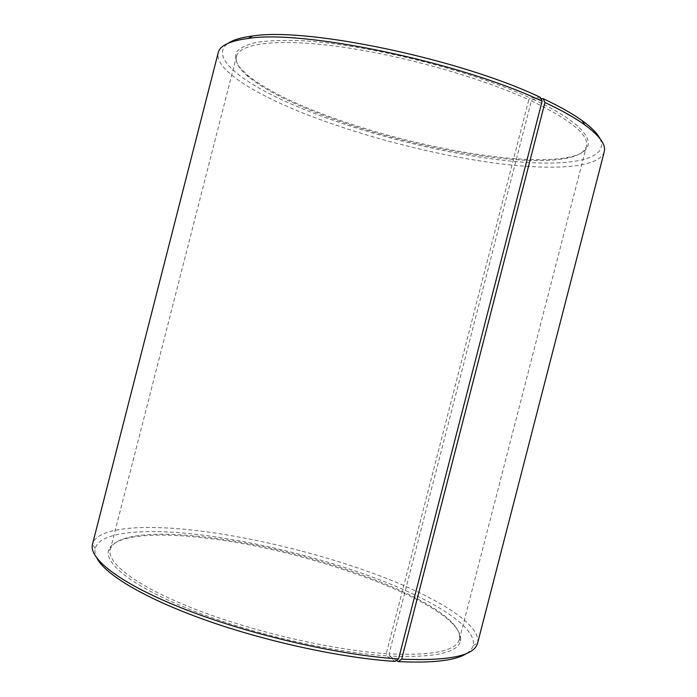 <?xml version="1.0" encoding="UTF-8"?>
<svg xmlns="http://www.w3.org/2000/svg" width="697" height="697" viewBox="0 0 697 697"><rect width="100%" height="100%" fill="white"/><g stroke="black" fill="none" stroke-linecap="round" stroke-linejoin="round"><path stroke-width="0.52" stroke-dasharray="3.48 2.61" d="M540.985 98.765L532.9 99.218L531.367 100.882L389.074 653.847C433.011 655.816 456.474 650.92 459.445 639.166L459.489 639.001C464.812 605.083 313.153 549.262 207.758 537.37C156.459 530.983 114.7 534.068 110.344 549.358L110.309 549.524C106.484 562.932 136.446 586.264 194.62 608.995C252.645 631.691 332.068 650.074 386.26 653.664L386.774 655.86L395.164 661.409M531.367 100.882C571.017 119.989 589.366 135.166 586.412 146.405C584.626 152.164 577.83 156.163 566.008 158.393C515.44 167.899 397.246 144.758 316.595 112.748C286.24 100.83 263.553 88.876 248.533 76.879C239.254 69.23 235.22 62.451 236.44 56.544C239.385 43.519 276.787 38.117 338.794 46.568C400.653 54.967 479.362 77.114 528.805 99.706L386.26 653.664M532.9 99.218C595.874 128.379 601.729 151.624 567.55 157.461C516.425 167.114 397.482 143.852 316.246 111.564C285.674 99.54 262.804 87.465 247.644 75.32L239.071 66.633C235.542 61.127 234.758 56.161 236.719 51.735C240.378 47.71 247.121 44.556 256.949 42.273C268.563 40.583 283.052 40.043 300.433 40.635C364.148 43.615 469.072 69.744 530.321 98.033L528.805 99.706M599.986 138.633C610.511 161.103 564.901 167.297 504.454 160.441C443.344 153.418 369.096 134.8 310.374 111.895C249.169 88.127 206.338 58.391 228.285 43.197M604.229 151.85C598.941 168.526 550.247 170.73 491.472 162.619C432.123 154.298 363.355 136.473 307.978 115.014C254.414 94.217 214.214 69.343 218.196 52.737M477.619 643.035C481.244 625.148 439.929 599.176 384.7 577.7C328.888 556.145 260.155 538.676 201.337 531.14C144.427 523.883 97.171 526.958 92.509 544.157M466.763 653.359C470.187 651.094 472.305 648.506 473.106 645.605C477.157 627.901 436.827 602.156 382.522 580.897C327.642 559.552 259.842 542.318 201.93 535.026C145.821 527.995 99.453 531.332 95.228 548.583C94.539 551.51 95.149 554.795 97.057 558.428M389.074 653.847L389.606 656.043C434.153 657.951 457.798 652.889 460.543 640.839C465.709 606.39 313.049 550.151 206.887 538.223C155.204 531.828 113.045 534.974 108.54 550.456C104.341 563.986 134.277 587.623 192.999 610.668C251.556 633.686 331.99 652.305 386.774 655.86M389.606 656.043L396.462 660.46M540.341 97.353L530.321 98.033M110.309 549.524L236.44 56.544M248.533 76.879L247.644 75.32M473.106 645.605L477.602 643.131M110.344 549.358L108.54 550.456M459.489 639.001L460.543 640.839M95.228 548.583L92.492 544.252M566.008 158.393L567.55 157.461M459.445 639.166L586.412 146.405"/><path stroke-width="1.05" d="M396.462 660.46L398.214 661.592L401.681 659.135L544.949 102.52L543.111 98.643C559.508 106.353 572.542 113.698 582.195 120.668C591.361 127.333 597.294 133.327 599.986 138.633M544.949 102.52C561.677 110.353 574.955 117.802 584.766 124.85C599.716 135.837 606.207 144.837 604.229 151.85L477.602 643.131C474.422 655.764 449.112 661.096 401.681 659.135M398.214 661.592C433.177 663.256 456.021 660.512 466.763 653.359M97.057 558.428C105.578 574.859 145.664 598.923 206.53 620.452C267.317 641.946 342.663 658.116 395.164 661.409L398.562 658.935L542.118 101.213L540.341 97.353C459.55 58.714 305.992 26.974 252.523 36.026L248.263 38.448C302.428 29.379 459.663 61.955 542.118 101.213M248.263 38.448C229.862 40.87 219.843 45.636 218.196 52.737L92.492 544.252C88.423 558.881 121.356 584.548 186.073 609.727C250.615 634.871 339.073 655.18 398.562 658.935M228.285 43.197C233.199 39.842 241.284 37.446 252.523 36.026M543.111 98.643L540.985 98.765M582.195 120.668L584.766 124.85"/></g></svg>
